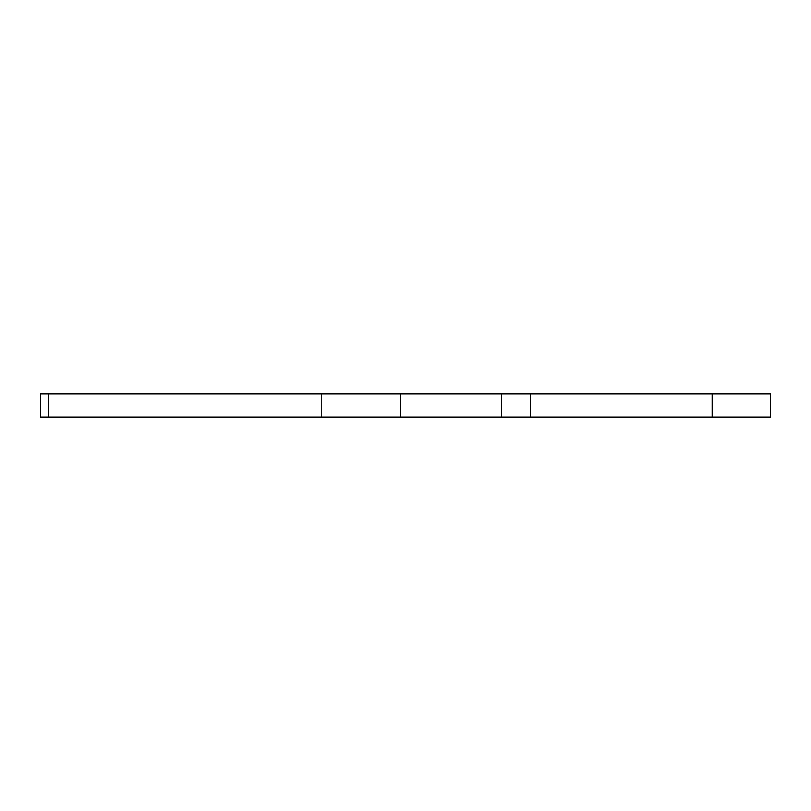 <?xml version="1.0" encoding="UTF-8"?>
<svg xmlns="http://www.w3.org/2000/svg" width="811" height="811" viewBox="0 0 811 811"><rect width="100%" height="100%" fill="white"/><g stroke="black" fill="none" stroke-linecap="round" stroke-linejoin="round"><path stroke-width="1.22" d="M40.55 416.955L40.55 394.045L48.346 394.045L48.346 416.955L40.55 416.955M712.271 416.955L712.271 394.045L770.45 394.045L770.45 416.955L501.431 416.955L501.431 394.045L400.664 394.045L400.664 416.955L48.346 416.955M501.431 416.955L400.664 416.955M321.186 416.955L321.186 394.045L48.346 394.045M712.271 394.045L501.431 394.045M321.186 394.045L400.664 394.045M530.526 416.955L530.526 394.045"/></g></svg>
